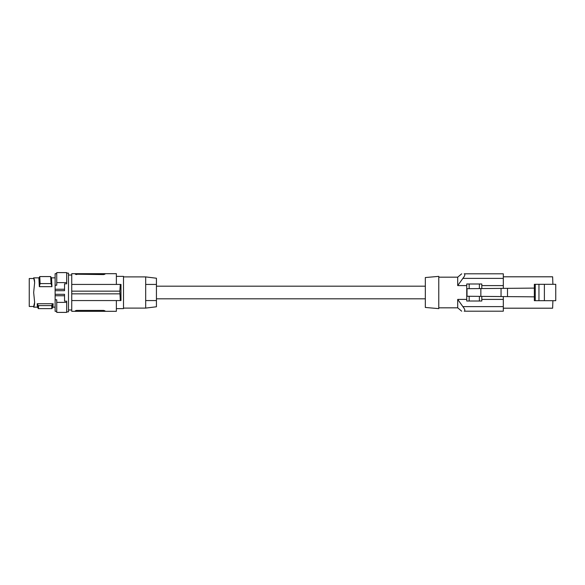<?xml version="1.0" encoding="UTF-8"?>
<svg xmlns="http://www.w3.org/2000/svg" width="585" height="585" viewBox="0 0 585 585"><rect width="100%" height="100%" fill="white"/><g stroke="black" fill="none" stroke-linecap="round" stroke-linejoin="round"><path stroke-width="0.88" d="M552.898 300.69L552.628 308.2L503.312 308.2L503.312 311.191L464.841 311.191M438.779 276.369L425.332 277.546L425.332 307.454L438.779 308.631L438.779 276.369L438.779 308.631M438.779 277.173L457.704 277.173L457.704 285.597L462.874 278.38C464.929 275.798 465.375 274.277 464.219 273.809L503.312 273.809L503.312 278.38L462.874 278.38M438.779 307.827L457.704 307.827L461.711 311.191M503.312 308.2L503.312 296.573L503.312 311.191L464.219 311.191C465.375 310.723 464.929 309.202 462.874 306.62L457.704 299.403L457.704 307.827M479.386 288.58L479.386 283.988L481.806 283.988L481.806 285.597L503.312 285.597L503.312 288.376L503.312 273.809M503.312 285.597L503.312 278.38M464.841 273.809L464.219 273.809L464.841 273.809M481.806 299.403L481.806 296.383L481.806 299.403L503.312 299.403M469.163 296.273L469.163 301.012L481.806 301.012L481.806 296.383M457.704 299.403L466.742 299.403M457.704 285.597L466.742 285.597M481.806 285.597L481.806 288.559M479.386 283.988L466.742 283.988L466.742 301.012L469.163 301.012M503.312 276.8L552.628 276.8L552.898 284.31M544.386 284.31L544.386 300.69L555.75 300.69L555.75 284.31L534.346 284.31L534.346 300.69L538.96 300.69L538.96 284.31M544.386 300.69L538.96 300.69M535.253 300.69L535.253 284.31M534.346 288.105L467.013 288.69L467.013 296.259L534.346 296.844M501.053 288.39L501.053 296.551M507.495 288.339L507.495 296.61M480.855 288.566L480.855 296.376M156.436 298.818L425.332 298.818M156.436 286.182L425.332 286.182M156.436 306.774L156.436 278.226L145.68 276.902L145.68 284.434L156.436 284.434L145.68 284.434L145.68 300.566L156.436 300.566L145.68 300.566L145.68 308.098L156.436 306.774M116.371 276.369L123.501 276.369L123.501 308.631L116.371 308.631M76.313 310.43L75.363 310.796L76.708 310.416L76.708 311.322L71.736 311.322L71.736 300.566L120.978 300.566L120.978 284.434L71.736 284.434L71.736 273.678L75.363 273.678L75.465 274.343M76.708 311.322L104.942 311.322L104.942 310.796L104.942 311.322L116.371 311.322L116.371 300.566M120.305 284.434L119.845 291.154L120.305 300.566M119.845 293.845L71.736 293.845L71.736 291.154L119.845 291.154M103.603 273.678L76.708 273.678L76.708 274.584L75.363 274.204L103.603 274.584L104.942 274.204L103.603 274.584L103.603 273.678L104.942 273.678L104.942 274.204L104.942 273.678L116.371 273.678L116.371 284.434M76.708 273.678L75.363 273.678L75.363 274.204M76.708 310.416L103.603 310.416L104.942 310.796L103.603 310.416L103.603 311.322M75.363 310.796L75.363 311.322M71.736 293.845L71.736 300.566M71.736 291.154L71.736 284.434M120.978 300.566L120.978 284.434M66.683 273.136L68.482 273.136L68.482 311.863L66.683 311.863M55.122 289.246L55.122 290.686L64.533 290.686L64.533 283.827L66.683 283.827L66.683 282.606L56.738 282.606L56.738 285.217L55.122 285.217L55.122 289.246L64.533 289.246M55.122 290.686L55.122 299.783L56.738 299.783L56.738 312.397L66.683 312.397L66.683 302.394L56.738 302.394M56.738 282.606L56.738 272.603L66.683 272.603L66.683 282.606M55.122 285.217L55.122 273.678L56.738 273.678M56.738 311.322L55.122 311.322L55.122 299.783M34.617 281.18L34.266 279.25M33.659 277.846L34.149 278.957L33.659 277.846L39.012 277.846M34.639 282.138L33.652 277.846L33.681 278.518L29.25 278.518L29.25 306.481L33.681 306.481L33.659 307.154L34.149 306.043L34.639 302.335L33.659 292.5L34.639 282.665L34.149 279.579M51.963 286.672L39.334 286.672L38.902 278.029L39.758 276.566L40.109 283.579L51.034 283.579L50.683 276.566L51.538 278.029L51.963 286.672L51.034 283.579M34.61 283.44L34.617 282.613M34.61 301.56L34.639 302.862M33.674 306.481L34.617 302.386M34.442 304.5L34.515 304.127M34.617 303.82L34.149 306.043M39.334 286.672L40.109 283.579M39.758 276.566L50.683 276.566M53.111 303.732C52.913 308.266 52.716 308.266 52.511 303.732L51.692 305.604C51.868 309.626 52.05 309.626 52.226 305.604M37.469 307.14L38.347 308.631L51.955 308.631L52.833 307.14M38.61 305.604C38.434 309.626 38.259 309.626 38.076 305.604L51.692 305.604M38.076 305.604L37.191 303.732L52.511 303.732M37.791 303.732C37.594 308.266 37.389 308.266 37.191 303.732M55.122 294.313L64.533 294.313L64.533 301.173L66.683 301.173L66.683 302.394M55.122 295.754L64.533 295.754M503.312 306.62L462.874 306.62M479.386 301.012L479.386 296.361M469.163 283.988L469.163 288.668M457.704 277.173L461.711 273.809M466.742 283.988L466.742 301.012M123.501 276.902L145.68 276.902M68.482 309.977L71.736 309.977M51.429 277.846L55.122 277.846M33.659 307.154L37.484 307.154M52.811 307.154L55.122 307.154M123.501 308.098L145.68 308.098M68.482 275.023L71.736 275.023"/></g></svg>
